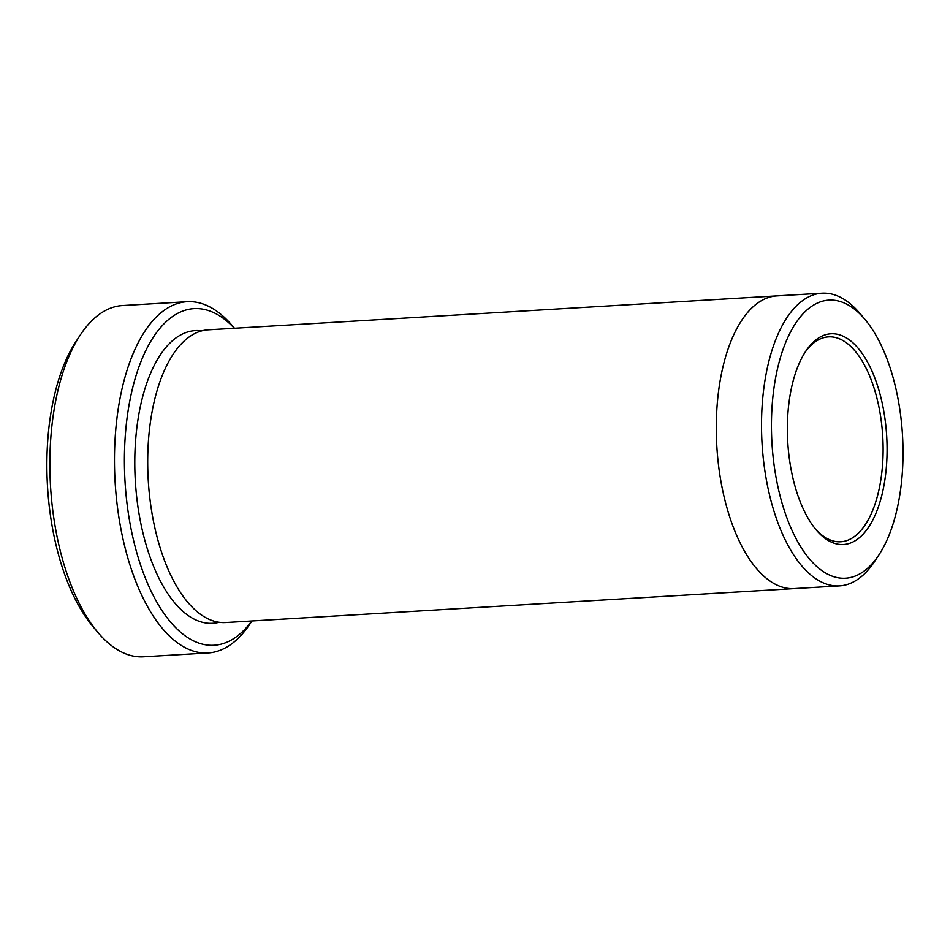 <?xml version="1.0" encoding="UTF-8"?>
<svg xmlns="http://www.w3.org/2000/svg" width="950" height="950" viewBox="0 0 950 950"><rect width="100%" height="100%" fill="white"/><g stroke="black" fill="none" stroke-linecap="round" stroke-linejoin="round"><path stroke-width="1.43" d="M208.062 652.947L143.462 656.794A175.94 82.603 -93.4 0 1 98.016 632.534L93.005 626.608A168.601 79.159 -93.4 0 1 76 341.525L80.263 335.053A175.94 82.603 -93.4 0 1 122.502 305.556L187.114 301.696A175.94 82.603 86.6 0 0 174.242 304.677A175.94 82.603 86.6 0 0 116.221 496.114A175.94 82.603 86.6 0 0 208.062 652.947A175.94 82.603 86.6 0 0 220.934 649.978A175.94 82.603 86.6 0 0 250.301 623.449L251.94 620.956M234.341 328.261A168.601 79.159 86.6 0 0 181.676 311.481A168.601 79.159 86.6 0 0 132.81 537.094A168.601 79.159 86.6 0 0 251.797 620.956M794.96 588.549A146.609 68.828 -93.4 0 1 794.271 588.596A146.609 68.828 -93.4 0 1 716.834 446.346A146.609 68.828 -93.4 0 1 776.815 295.901L822.035 293.206A146.609 68.828 86.6 0 0 811.312 295.676A146.609 68.828 86.6 0 0 762.969 455.204A146.609 68.828 86.6 0 0 839.503 585.889A146.609 68.828 86.6 0 0 850.226 583.419A146.609 68.828 86.6 0 0 874.701 561.308L878.964 554.836A139.27 65.384 86.6 0 0 864.916 319.343A139.27 65.384 86.6 0 0 818.746 302.48A139.27 65.384 86.6 0 0 779.047 491.708A139.27 65.384 86.6 0 0 878.964 554.836M776.815 295.889L208.24 329.816A146.609 68.828 -93.4 0 0 148.259 480.261A146.609 68.828 -93.4 0 0 225.708 622.523L794.271 588.596A146.609 68.828 -93.4 0 1 716.834 446.346A146.609 68.828 -93.4 0 1 776.815 295.889A146.609 68.828 -93.4 0 1 777.504 295.854M864.916 319.343L859.904 313.417A146.609 68.828 86.6 0 0 822.035 293.206M823.222 335.564A105.557 49.554 86.6 0 0 805.6 351.488A105.557 49.554 86.6 0 0 816.252 529.969A105.557 49.554 86.6 0 0 886.956 457.318A105.557 49.554 86.6 0 0 823.222 335.564M234.484 328.249L232.56 325.969A175.94 82.603 86.6 0 0 187.114 301.696M98.016 632.534A175.94 82.603 -93.4 0 1 80.263 335.053M815.254 528.758A102.624 48.177 86.6 0 0 840.762 541.761A102.624 48.177 86.6 0 0 848.267 540.028A102.624 48.177 86.6 0 0 882.111 428.355A102.624 48.177 86.6 0 0 828.531 336.87A102.624 48.177 86.6 0 0 821.026 338.604A102.624 48.177 86.6 0 0 804.757 352.806M219.201 622.25A146.609 68.828 -93.4 0 1 135.339 481.032A146.609 68.828 -93.4 0 1 201.816 330.849M794.271 588.584L839.503 585.889"/></g></svg>

